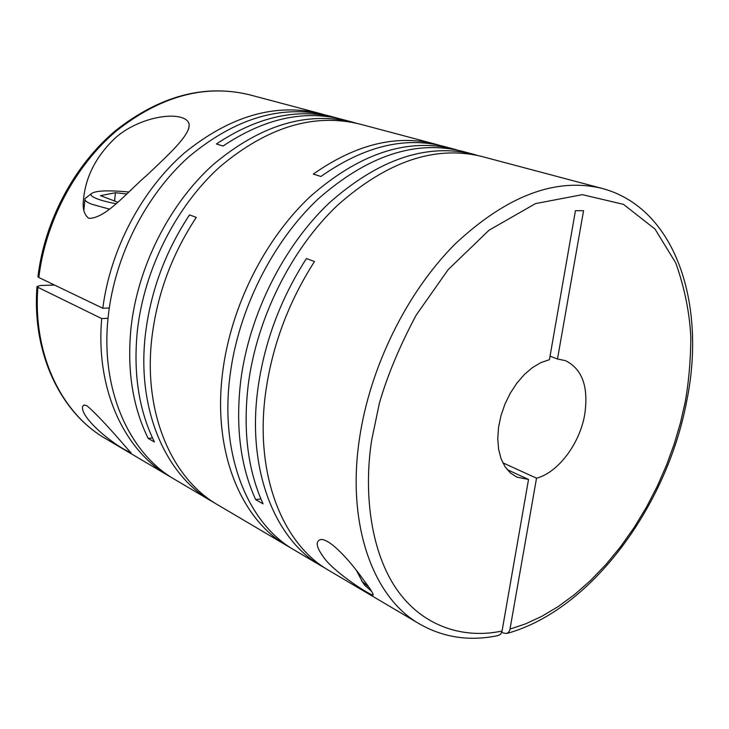 <?xml version="1.0" encoding="UTF-8"?>
<svg xmlns="http://www.w3.org/2000/svg" width="729" height="729" viewBox="0 0 729 729"><rect width="100%" height="100%" fill="white"/><g stroke="black" fill="none" stroke-linecap="round" stroke-linejoin="round"><path stroke-width="1.09" d="M502.8 462.797L536.535 478.197L509.899 629.637L508.878 631.934L506.837 633.492L503.402 633.064L501.78 632.152M171.935 477.732L168.991 476.055C124.103 450.422 95.444 388.867 101.705 318.582L37.872 287.308L37.006 286.57L40.459 285.486L54.538 285.057M88.974 218.381C84.582 215.283 82.687 209.77 83.297 201.824C84.947 178.304 95.271 157.346 114.271 138.938C132.614 121.461 165.164 112.64 181.357 117.487C186.241 118.964 188.857 121.433 189.185 124.896C189.458 135.958 167.615 155.405 147.695 174.513C127.657 191.59 106.17 218.299 88.974 218.381M453.265 148.898L443.341 146.265C404.568 136.305 363.771 146.365 320.933 176.464L313.279 174.085C355.998 144.187 396.731 134.218 435.486 144.178L359.479 123.994C313.506 112.886 266.96 127.174 219.839 166.859C176.017 206.462 144.278 269.119 137.389 330.501C133.106 372.956 138.783 410.117 154.43 441.984L148.197 438.43C132.541 406.682 126.828 369.676 131.056 327.43C137.845 266.34 169.429 204.02 213.114 164.663C260.089 125.206 306.535 111.036 352.471 122.126L342.512 119.483C304.102 109.632 264.272 118.481 223.019 146.046L216.404 143.987C257.537 116.594 297.295 107.828 335.668 117.67L327.212 115.419C281.449 104.356 235.339 118.125 188.911 156.726C145.727 195.244 114.699 256.326 108.238 316.35C100.055 388.976 128.878 453.338 174.96 479.582L211.601 501.215C165.283 474.871 136.569 409.124 145.408 334.392C150.566 291.482 165.273 251.642 189.522 214.891L196.274 217.406C171.916 254.375 157.127 294.416 151.905 337.545C142.939 412.641 171.625 478.625 217.98 504.978L287.29 545.893C240.67 519.458 212.367 450.959 222.691 371.899C230.902 306.581 264.682 239.276 310.29 196.484C359.26 153.582 406.919 137.717 453.265 148.898L457.356 150.065M352.471 122.126L356.044 123.137M335.668 117.67L339.167 118.654M38.819 277.503L37.944 276.756C44.615 220.914 74.185 165.437 115.446 130.71C159.742 95.882 204.384 83.899 249.382 94.752C205.022 83.972 160.708 96.009 116.449 130.865C75.224 165.702 45.517 221.488 38.819 277.503L102.798 308.249C110.416 249.263 141.672 190.096 184.364 152.99C230.173 115.847 275.553 102.725 320.514 113.642L323.94 114.608M601.899 188.374L481.258 156.334C434.867 145.144 386.917 161.492 337.427 205.368C291.327 249.136 256.927 317.844 248.297 384.329C242.83 430.301 247.76 470.141 263.069 503.857L255.688 499.647C240.342 466.059 235.367 426.392 240.743 380.656C249.254 314.518 283.463 246.229 329.426 202.753C378.761 159.159 426.629 142.957 473.012 154.138L461.311 151.031C414.938 139.85 367.197 155.851 318.072 199.035C272.327 242.11 238.365 309.807 230.036 375.462C219.575 454.932 247.814 523.686 294.452 550.122L321.525 566.105C274.86 539.688 246.839 469.986 257.866 388.967C264.281 342.42 280.465 298.954 306.426 258.549L314.481 261.556C288.42 302.216 272.127 345.938 265.62 392.731C254.439 474.178 282.387 544.144 329.052 570.552L419.731 624.079C373.248 597.88 346.321 524.916 359.515 438.293C370.077 366.778 407.101 291.974 455.188 243.942C506.728 195.764 555.635 177.238 601.899 188.374C676.248 207.956 706.638 305.023 686.618 401.588M473.012 154.138L477.203 155.341M435.486 144.178L439.487 145.317M185.503 485.742L182.496 484.029M214.754 503.001L211.601 501.215M87.07 405.843C104.11 420.633 131.111 453.547 131.238 453.055L126.91 450.841C106.607 440.079 79.197 415.211 82.814 406.108L84.163 404.959L87.07 405.843M274.906 538.494L271.443 536.535M325.271 568.21L321.525 566.105M290.844 547.898L287.29 545.893M550.04 356.189L557.485 359.005L583.555 210.699L575.445 210.663L549.429 359.689L540.982 362.559L532.534 367.534L524.406 374.46L516.907 383.089L510.346 393.086L504.96 404.085L500.978 415.658L498.545 427.349L497.752 438.712L498.609 449.319L501.069 458.76L505.033 466.706L510.318 472.884L516.724 477.085L528.525 479.445L507.174 469.631M536.535 478.197C558.159 472.565 579.728 443.751 584.704 414.601C588.75 386.971 582.316 368.974 565.412 360.627L557.485 359.005M109.487 209.141L91.626 204.193C87.626 202.589 85.384 201.113 84.901 199.746L85.029 198.552L86.715 197.24M115.957 203.71C107.919 202.188 101.595 200.539 96.984 198.762C92.31 196.912 90.341 195.272 91.079 193.859C94.852 190.643 107.482 190.023 128.969 192M361.538 580.685L364.819 585.387L371.517 591.21M363.735 580.211C371.353 590.144 374.287 595.092 372.537 595.074C364.4 591.857 331.476 569.814 323.157 556.564C315.949 546.577 315.302 540.863 321.225 539.433C332.697 539.761 355.342 568.037 363.735 580.211M419.731 624.079C443.715 637.638 469.768 641.484 497.889 635.615L500.568 634.294L502.062 631.013L528.525 479.445M255.688 499.647L260.891 498.9M148.197 438.43L152.507 437.974M102.798 308.249L109.277 307.975M101.705 318.582L108.038 318.281M126.819 193.969L115.437 192.729L100.474 195.636L117.688 202.188M115.437 192.729L114.553 201.058M368.455 586.754L362.331 581.678L356.472 570.534M502.062 631.013C466.442 638.695 425.827 628.617 398.809 592.267C371.817 555.935 363.006 496.021 371.653 440.234L379.372 403.255C387.29 375.745 399.538 346.393 416.122 315.21L448.135 269.666L489.013 230.227L535.551 203.582L582.316 194.67L623.459 204.339L655.006 229.061L675.81 263.032C684.668 288.174 689.68 313.069 690.846 337.718C690.6 361.292 688.686 382.898 685.087 402.526L680.458 422.802L674.307 443.706L666.579 464.947L657.285 486.225L646.45 507.174L634.184 527.441L620.634 546.641L605.99 564.437L590.517 580.521L574.47 594.636L558.122 606.61L541.765 616.351L525.655 623.833L510.008 629.1M37.872 287.308C32.623 354.075 61.291 413.279 105.605 438.639C60.598 412.851 31.794 353.191 37.006 286.57M686.536 402.007C666.488 507.001 590.763 610.246 507.202 633.355M249.382 94.752L320.514 113.642M105.605 438.639L168.991 476.055M372.537 595.074L373.339 594.91M188.775 128.477L189.185 124.896M84.901 199.746L83.844 210.162M91.079 193.859L85.029 198.552M362.331 581.678L364.819 585.387"/></g></svg>
